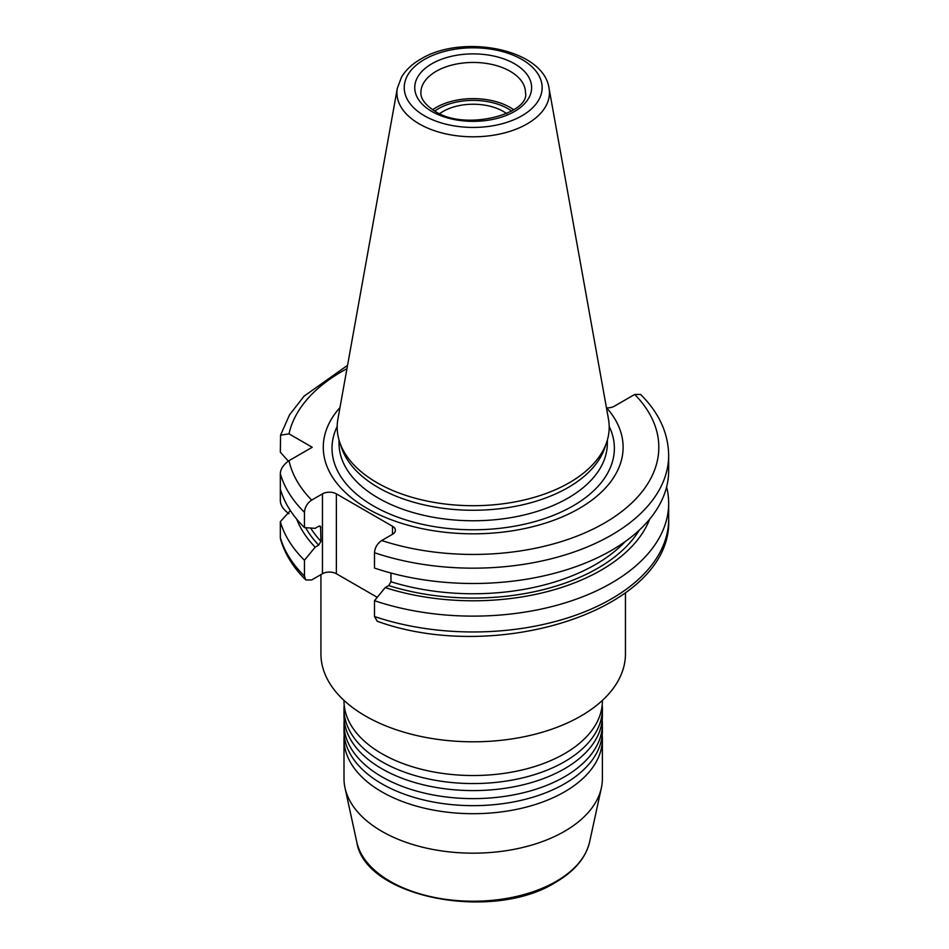 <?xml version="1.0" encoding="UTF-8"?>
<svg xmlns="http://www.w3.org/2000/svg" width="949" height="949" viewBox="0 0 949 949"><rect width="100%" height="100%" fill="white"/><g stroke="black" fill="none" stroke-linecap="round" stroke-linejoin="round"><path stroke-width="1.42" d="M339.647 442.056L341.45 447.477A134.165 77.462 180 0 0 433.871 506.861A134.165 77.462 180 0 0 568.06 487.572A134.165 77.462 0 0 0 604.928 447.477L606.731 442.056A136.015 78.53 0 0 0 608.475 419.078L549.044 88.233A76.264 44.034 180 0 1 527.11 123.904A76.264 44.034 180 0 1 440.407 132.528A76.264 44.034 180 0 1 397.334 88.233L337.903 419.078A136.015 78.53 0 0 0 339.647 442.056A136.015 78.53 0 0 0 433.337 502.258A136.015 78.53 0 0 0 569.364 482.697A136.015 78.53 0 0 0 606.731 442.056M288.318 461.107L280.335 452.222L280.548 435.211L289.006 433.859L312.233 447.276L289.006 460.68C283.371 464.713 280.477 469.067 280.335 473.729L280.335 489.055A195.482 112.86 0 0 0 304.451 527.62L304.451 512.294C304.866 507.181 307.262 503.124 311.663 500.087L322.458 493.86A9.846 5.682 180 0 1 336.373 493.86L392.495 526.256A9.846 5.682 180 0 1 395.377 530.277A9.846 5.682 180 0 1 392.495 534.299L381.7 540.527C377.299 543.552 374.902 547.62 374.487 552.721L374.487 568.06A195.482 112.86 0 0 0 570.444 568.534A195.482 112.86 0 0 0 668.665 470.645L668.665 455.306C668.31 432.981 658.95 412.696 640.587 394.44L634.715 394.452L614.347 406.208A9.846 5.682 180 0 1 606.672 407.856L606.458 407.868M606.672 407.856A149.93 86.561 180 0 1 472.899 533.824A149.93 86.561 180 0 1 339.979 407.56M305.792 579.969C293.277 567.585 284.866 553.991 280.548 539.198L280.335 537.525A195.482 112.86 0 0 0 304.451 576.079L305.792 579.969L311.663 579.958L322.458 573.73A9.846 5.682 0 0 1 336.373 573.73L377.239 597.324M390.976 573.03L390.976 581.761L388.71 585.58L385.211 587.597L374.487 600.681L374.487 616.518L377.239 621.251M304.451 576.079L304.451 560.242L315.175 547.158L318.674 545.141L320.94 541.321L320.56 526.327L318.674 526.304L315.175 528.332L304.451 527.62M289.006 513.729C283.395 509.732 280.501 505.39 280.335 500.681L280.335 484.844M666.613 486.956A195.482 112.86 180 0 1 668.665 503.267A195.482 112.86 180 0 1 570.444 601.168A195.482 112.86 180 0 1 374.487 600.681M304.451 560.242A195.482 112.86 180 0 1 280.335 521.689L290.347 510.562M280.335 537.525L280.335 521.689M385.211 587.597A180.856 104.414 0 0 0 649.685 519.15M296.693 519.15A180.856 104.414 0 0 0 315.175 547.158M320.928 574.608L320.928 653.897A152.267 87.913 180 0 0 414.927 735.107A152.267 87.913 180 0 0 580.859 716.056A152.267 87.913 0 0 0 625.45 653.897L625.45 592.9M356.765 841.929L356.765 841.929C364.713 897.529 492.602 922.191 555.556 882.368C574.453 871.336 585.806 857.86 589.614 841.929L589.614 841.929A117.332 67.747 180 0 1 556.161 881.384A117.332 67.747 180 0 1 435.14 897.564A117.332 67.747 180 0 1 356.765 841.929L345.009 787.884A129.194 74.591 180 0 0 431.297 849.141A129.194 74.591 180 0 0 564.536 831.324A129.194 74.591 0 0 0 601.369 787.884A129.194 74.591 0 0 0 602.378 778.583L602.378 739.117A129.194 74.591 180 0 1 564.536 791.857A129.194 74.591 180 0 1 423.752 808.026A129.194 74.591 180 0 1 344.001 739.117A129.194 74.591 180 0 1 344.19 735.095M602.188 735.095A129.194 74.591 180 0 1 602.378 739.117M602.188 720.03A129.194 74.591 180 0 1 602.378 724.04A129.194 74.591 180 0 1 564.536 776.78A129.194 74.591 180 0 1 423.752 792.949A129.194 74.591 180 0 1 344.001 724.04A129.194 74.591 180 0 1 344.19 720.03M602.378 724.04L602.378 731.074A129.194 74.591 180 0 1 564.536 783.815A129.194 74.591 180 0 1 423.752 799.983A129.194 74.591 180 0 1 344.001 731.074L344.001 724.04M602.188 704.953A129.194 74.591 180 0 1 602.378 708.974A129.194 74.591 180 0 1 564.536 761.715A129.194 74.591 180 0 1 423.752 777.883A129.194 74.591 180 0 1 344.001 708.974A129.194 74.591 180 0 1 344.19 704.953M602.378 708.974L602.378 716.009A129.194 74.591 180 0 1 564.536 768.749A129.194 74.591 180 0 1 423.752 784.918A129.194 74.591 180 0 1 344.001 716.009L344.001 708.974M602.378 700.421L602.378 700.931A129.194 74.591 180 0 1 564.536 753.684A129.194 74.591 180 0 1 423.752 769.853A129.194 74.591 180 0 1 344.001 700.931L344.001 700.421M345.009 787.884A129.194 74.591 180 0 1 344.001 778.583L344.001 739.117M439.719 113.619A42.575 24.579 0 0 1 503.29 111.424A42.575 24.579 180 0 1 506.659 113.619M513.753 109.752A52.29 30.19 180 0 0 510.171 107.462A52.29 30.19 0 0 0 432.637 109.752M511.63 111.057A49.218 28.411 0 0 0 507.988 108.708A49.218 28.411 0 0 0 434.749 111.057M339.03 440.075L339.03 443.302A134.165 77.462 180 0 0 421.842 514.868A134.165 77.462 180 0 0 568.06 498.071A134.165 77.462 0 0 0 607.348 443.302L607.348 440.075M609.199 426.421A141.176 81.507 0 0 1 573.018 505.912A141.176 81.507 180 0 1 402.02 518.664A141.176 81.507 180 0 1 337.192 426.421M289.006 460.68A185.636 107.178 0 0 0 311.663 500.087M346.954 368.687A185.636 107.178 0 0 0 289.006 433.859M381.7 540.527A185.636 107.178 0 0 0 604.454 523.053A185.636 107.178 0 0 0 634.715 394.452M392.495 526.256L392.495 534.299M336.373 573.73L336.373 493.86M668.665 455.306A195.482 112.86 180 0 1 570.444 553.208A195.482 112.86 180 0 1 374.487 552.721M304.451 512.294A195.482 112.86 180 0 1 280.335 473.729M322.458 573.73L322.458 493.86M374.487 616.518A195.482 112.86 0 0 0 570.444 617.004A195.482 112.86 0 0 0 668.665 519.103C673.019 609.282 497.49 664.964 377.133 621.215M639.294 530.147A176.099 101.673 180 0 1 388.71 585.58M318.674 545.141A176.099 101.673 180 0 1 305.661 527.703M390.976 581.761A173.026 99.894 0 0 0 625.13 541.642M310.608 528.035A173.026 99.894 0 0 0 320.94 541.321M320.94 527.514A173.026 99.894 180 0 1 319.552 525.995M420.893 92.634A52.29 30.19 180 0 1 453.183 64.746A52.29 30.19 180 0 1 510.171 71.294A52.29 30.19 180 0 1 525.485 92.634C530.372 113.441 465.354 131.745 434.939 111.175C420.36 101.768 420.905 94.758 420.893 92.634M431.866 111.472A58.447 33.737 180 0 1 431.866 63.761A58.447 33.737 180 0 1 514.512 63.761A58.447 33.737 180 0 1 514.512 111.472A58.447 33.737 180 0 1 431.866 111.472M521.95 115.766A68.957 39.811 180 0 1 424.428 115.766A68.957 39.811 180 0 1 424.428 59.467A68.957 39.811 180 0 1 521.95 59.467A68.957 39.811 180 0 1 521.95 115.766M347.559 365.341L304.095 396.148L289.552 414.82L280.584 435.105M668.665 519.103L668.665 503.267M549.044 88.233C543.623 48.779 462.092 33.559 420.739 59.099C412.222 63.986 405.816 69.989 401.534 77.083L397.334 88.233M589.614 841.929L601.369 787.884"/></g></svg>
